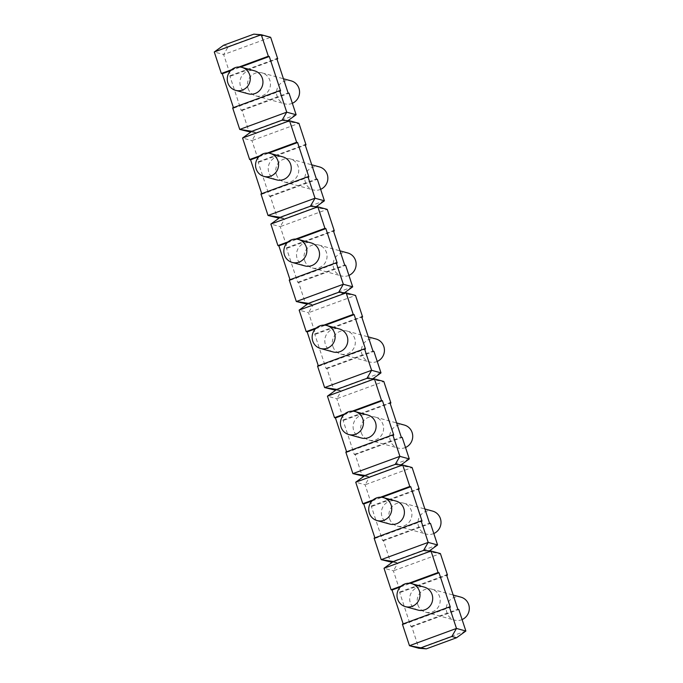 <?xml version="1.0" encoding="UTF-8"?>
<svg xmlns="http://www.w3.org/2000/svg" width="683" height="683" viewBox="0 0 683 683"><rect width="100%" height="100%" fill="white"/><g stroke="black" fill="none" stroke-linecap="round" stroke-linejoin="round"><path stroke-width="0.51" stroke-dasharray="3.42 2.56" d="M462.101 619.575A11.91 11.483 105.3 0 1 454.639 620.13A11.91 11.483 105.3 0 1 446.878 612.651A11.91 11.483 105.3 0 1 449.457 600.605A11.91 11.483 105.3 0 1 460.94 597.155M417.783 604.668A11.91 11.483 -74.7 0 0 425.543 612.156A11.91 11.483 -74.7 0 0 439.767 603.704A11.91 11.483 -74.7 0 0 431.844 589.181A11.91 11.483 -74.7 0 0 420.361 592.631A11.91 11.483 -74.7 0 0 417.783 604.668M418.039 610.098A11.91 11.483 105.3 0 1 410.107 595.576A11.91 11.483 105.3 0 1 424.331 587.124M433.807 533.534A11.91 11.483 105.3 0 1 426.354 534.08A11.91 11.483 105.3 0 1 418.594 526.602A11.91 11.483 105.3 0 1 421.163 514.564A11.91 11.483 105.3 0 1 432.646 511.115M389.745 524.049A11.91 11.483 105.3 0 1 381.823 509.527A11.91 11.483 105.3 0 1 396.046 501.074M405.523 447.485A11.91 11.483 105.3 0 1 398.061 448.039A11.91 11.483 105.3 0 1 390.3 440.552A11.91 11.483 105.3 0 1 392.879 428.514A11.91 11.483 105.3 0 1 404.362 425.065M361.452 438.008A11.91 11.483 105.3 0 1 353.529 423.486A11.91 11.483 105.3 0 1 367.753 415.033M377.229 361.435A11.91 11.483 105.3 0 1 369.768 361.99A11.91 11.483 105.3 0 1 362.007 354.511A11.91 11.483 105.3 0 1 364.585 342.473A11.91 11.483 105.3 0 1 376.068 339.016M333.167 351.958A11.91 11.483 105.3 0 1 325.236 337.436A11.91 11.483 105.3 0 1 339.46 328.984M348.936 275.394A11.91 11.483 105.3 0 1 341.483 275.949A11.91 11.483 105.3 0 1 333.722 268.462A11.91 11.483 105.3 0 1 336.292 256.424A11.91 11.483 105.3 0 1 347.775 252.975M304.874 265.909A11.91 11.483 105.3 0 1 296.951 251.387A11.91 11.483 105.3 0 1 311.175 242.935M320.643 189.345A11.91 11.483 105.3 0 1 313.19 189.9A11.91 11.483 105.3 0 1 305.429 182.421A11.91 11.483 105.3 0 1 308.007 170.374A11.91 11.483 105.3 0 1 319.49 166.925M276.581 179.868A11.91 11.483 105.3 0 1 268.658 165.346A11.91 11.483 105.3 0 1 282.882 156.894M292.358 103.295A11.91 11.483 105.3 0 1 284.896 103.85A11.91 11.483 105.3 0 1 277.136 96.371A11.91 11.483 105.3 0 1 279.714 84.333A11.91 11.483 105.3 0 1 291.197 80.876M248.296 93.819A11.91 11.483 105.3 0 1 240.365 79.296A11.91 11.483 105.3 0 1 254.588 70.844M429.402 550.882L428.25 551.71L440.398 553.58L393.399 570.826L398.035 562.801L428.25 551.71L423.554 550.43M393.34 561.52L398.035 562.801L392.187 562.348M465.866 631.024L418.867 648.269L411.789 626.763L410.85 626.499L399.538 592.084L400.477 592.34L393.399 570.826L384.017 568.256M402.407 624.185L403.346 624.441L403.166 623.903M401.297 586.023L408.835 583.256M400.272 586.996L410.21 583.35M403.346 624.441L450.345 607.196M411.789 626.763L458.788 609.509M410.85 626.499L457.849 609.253M399.538 592.084L446.537 574.83M400.477 592.34L446.716 575.368M401.109 464.833L399.956 465.669L412.114 467.531L365.115 484.785L369.742 476.76L399.956 465.669L395.261 464.38M365.055 475.47L369.742 476.76L363.902 476.307M437.572 544.974L390.574 562.229L383.505 540.714L382.565 540.458L371.245 506.035L372.184 506.291L365.115 484.785L355.723 482.207M374.113 538.144L375.052 538.4L374.882 537.862M373.003 499.973L380.542 497.207M371.987 500.955L381.917 497.309M375.052 538.4L422.051 521.146M383.505 540.714L430.503 523.46M382.565 540.458L429.564 523.204M389.498 518.628A11.91 11.483 -74.7 0 0 397.258 526.106A11.91 11.483 -74.7 0 0 411.482 517.654A11.91 11.483 -74.7 0 0 403.551 503.132A11.91 11.483 -74.7 0 0 392.068 506.59A11.91 11.483 -74.7 0 0 389.498 518.628M371.245 506.035L418.244 488.789M372.184 506.291L418.423 489.327M372.816 378.792L371.663 379.62L383.82 381.49L336.821 398.735L341.457 390.71L371.663 379.62L366.976 378.339M336.762 389.421L341.457 390.71L335.609 390.258M409.279 458.925L362.28 476.179L355.211 454.665L354.272 454.408L342.96 419.994L343.899 420.25L336.821 398.735L327.439 396.166M345.829 452.095L346.768 452.351L346.588 451.813M344.71 413.932L352.249 411.166M343.694 414.905L353.623 411.26M346.768 452.351L393.758 435.105M355.211 454.665L402.21 437.419M354.272 454.408L401.271 437.163M361.205 432.578A11.91 11.483 -74.7 0 0 368.965 440.065A11.91 11.483 -74.7 0 0 383.189 431.613A11.91 11.483 -74.7 0 0 375.266 417.091A11.91 11.483 -74.7 0 0 363.783 420.54A11.91 11.483 -74.7 0 0 361.205 432.578M342.96 419.994L389.95 402.739M343.899 420.25L390.13 403.277M344.531 292.742L343.378 293.579L338.683 292.29M308.468 303.38L313.164 304.661L307.316 304.208M316.238 206.693L315.085 207.53L327.242 209.391L280.243 226.645L284.871 218.62L315.085 207.53L310.389 206.24M280.184 217.331L284.871 218.62L279.031 218.167M352.701 286.834L305.702 304.089L298.633 282.574L297.694 282.318L286.373 247.895L287.312 248.16L280.243 226.645L270.852 224.075M289.242 280.004L290.181 280.261L290.01 279.723M288.132 241.842L295.671 239.067M287.116 242.815L297.045 239.17M290.181 280.261L337.18 263.006M313.164 304.661L343.378 293.579L355.527 295.44L308.528 312.694L313.164 304.661M298.633 282.574L345.624 265.32M297.694 282.318L344.693 265.064M304.618 260.488A11.91 11.483 -74.7 0 0 312.387 267.967A11.91 11.483 -74.7 0 0 326.611 259.514A11.91 11.483 -74.7 0 0 318.679 244.992A11.91 11.483 -74.7 0 0 307.196 248.45A11.91 11.483 -74.7 0 0 304.618 260.488M286.373 247.895L333.372 230.649M287.312 248.16L333.552 231.187M287.944 120.652L286.792 121.48L298.949 123.35L251.95 140.596L256.586 132.57L286.792 121.48L282.105 120.199M251.89 131.29L256.586 132.57L250.738 132.118M324.408 200.793L277.409 218.039L270.34 196.525L269.401 196.269L258.089 161.854L259.019 162.11L251.95 140.596L242.567 138.026M260.957 193.955L261.896 194.211L261.717 193.673M259.839 155.792L267.377 153.026M258.823 156.766L268.752 153.12M261.896 194.211L308.887 176.965M270.34 196.525L317.339 179.279M269.401 196.269L316.4 179.023M276.333 174.438A11.91 11.483 -74.7 0 0 284.094 181.926A11.91 11.483 -74.7 0 0 298.317 173.473A11.91 11.483 -74.7 0 0 290.395 158.951A11.91 11.483 -74.7 0 0 278.903 162.4A11.91 11.483 -74.7 0 0 276.333 174.438M258.089 161.854L305.079 144.6M259.019 162.11L305.258 145.137M253.811 34.15L270.656 37.3L223.657 54.555L228.293 46.529L223.597 45.24M296.123 114.744L249.124 131.99L242.047 110.484L241.108 110.228L229.795 75.804L230.734 76.061L223.657 54.555L214.274 51.976M232.664 107.905L233.603 108.17L233.424 107.632M231.554 69.743L239.093 66.977M230.53 70.725L240.459 67.079M233.603 108.17L280.602 90.916M242.047 110.484L289.046 93.23M241.108 110.228L288.106 92.973M248.04 88.397A11.91 11.483 -74.7 0 0 255.801 95.876A11.91 11.483 -74.7 0 0 270.024 87.424A11.91 11.483 -74.7 0 0 262.101 72.902A11.91 11.483 -74.7 0 0 250.618 76.359A11.91 11.483 -74.7 0 0 248.04 88.397M229.795 75.804L276.794 58.559M230.734 76.061L276.965 59.097M228.293 46.529L258.507 35.439M380.994 372.884L333.996 390.13L326.918 368.624L325.979 368.368L314.667 333.944L315.606 334.2L308.528 312.694L299.145 310.116M317.535 366.045L318.474 366.301L318.295 365.772M316.425 327.883L323.964 325.117M315.401 328.865L325.339 325.219M318.474 366.301L365.473 349.056M326.918 368.624L373.917 351.369M325.979 368.368L372.978 351.113M332.911 346.537A11.91 11.483 -74.7 0 0 340.672 354.016A11.91 11.483 -74.7 0 0 354.895 345.564A11.91 11.483 -74.7 0 0 346.973 331.042A11.91 11.483 -74.7 0 0 335.49 334.491A11.91 11.483 -74.7 0 0 332.911 346.537M314.667 333.944L361.666 316.699M315.606 334.2L361.836 317.228M425.543 612.156L454.639 620.13M431.844 589.181L453.179 595.03M397.258 526.106L426.354 534.08M403.551 503.132L424.886 508.98M368.965 440.065L398.061 448.039M375.266 417.091L396.592 422.939M340.672 354.016L369.768 361.99M346.973 331.042L368.299 336.89M312.387 267.967L341.483 275.949M318.679 244.992L340.014 250.84M284.094 181.926L313.19 189.9M290.395 158.951L311.721 164.799M255.801 95.876L284.896 103.85M262.101 72.902L283.428 78.75"/><path stroke-width="1.02" d="M453.179 595.03L460.94 597.155A11.91 11.483 105.3 0 1 468.726 612.147A11.91 11.483 105.3 0 1 462.101 619.575M419.422 591.128A11.91 11.483 -74.7 0 0 411.661 583.649A11.91 11.483 -74.7 0 0 400.178 587.098A11.91 11.483 -74.7 0 0 397.608 599.145A11.91 11.483 -74.7 0 0 405.369 606.624A11.91 11.483 -74.7 0 0 412.19 606.325A11.91 11.483 -74.7 0 0 419.422 591.128M411.661 583.649L424.331 587.124A11.91 11.483 105.3 0 1 432.1 594.603A11.91 11.483 105.3 0 1 429.522 606.641A11.91 11.483 105.3 0 1 418.039 610.098L405.369 606.624M424.886 508.98L432.646 511.115A11.91 11.483 105.3 0 1 440.433 526.106A11.91 11.483 105.3 0 1 433.807 533.534M391.137 505.087A11.91 11.483 -74.7 0 0 383.376 497.6A11.91 11.483 -74.7 0 0 371.894 501.057A11.91 11.483 -74.7 0 0 369.315 513.095A11.91 11.483 -74.7 0 0 377.076 520.574A11.91 11.483 -74.7 0 0 383.906 520.275A11.91 11.483 -74.7 0 0 391.137 505.087M383.376 497.6L396.046 501.074A11.91 11.483 105.3 0 1 403.807 508.562A11.91 11.483 105.3 0 1 401.228 520.6A11.91 11.483 105.3 0 1 389.745 524.049L377.076 520.574M396.592 422.939L404.362 425.065A11.91 11.483 105.3 0 1 412.148 440.057A11.91 11.483 105.3 0 1 405.523 447.485M362.844 419.038A11.91 11.483 -74.7 0 0 355.083 411.559A11.91 11.483 -74.7 0 0 343.6 415.008A11.91 11.483 -74.7 0 0 341.022 427.046A11.91 11.483 -74.7 0 0 348.782 434.533A11.91 11.483 -74.7 0 0 355.612 434.226A11.91 11.483 -74.7 0 0 362.844 419.038M355.083 411.559L367.753 415.033A11.91 11.483 105.3 0 1 375.513 422.512A11.91 11.483 105.3 0 1 372.944 434.55A11.91 11.483 105.3 0 1 361.452 438.008L348.782 434.533M368.299 336.89L376.068 339.016A11.91 11.483 105.3 0 1 383.855 354.016A11.91 11.483 105.3 0 1 377.229 361.435M334.55 332.997A11.91 11.483 -74.7 0 0 326.79 325.509A11.91 11.483 -74.7 0 0 315.307 328.967A11.91 11.483 -74.7 0 0 312.737 341.005A11.91 11.483 -74.7 0 0 320.498 348.484A11.91 11.483 -74.7 0 0 327.319 348.185A11.91 11.483 -74.7 0 0 334.55 332.997M326.79 325.509L339.46 328.984A11.91 11.483 105.3 0 1 347.22 336.463A11.91 11.483 105.3 0 1 344.65 348.509A11.91 11.483 105.3 0 1 333.167 351.958L320.498 348.484M340.014 250.84L347.775 252.975A11.91 11.483 105.3 0 1 355.561 267.967A11.91 11.483 105.3 0 1 348.936 275.394M306.266 246.947A11.91 11.483 -74.7 0 0 298.505 239.468A11.91 11.483 -74.7 0 0 287.014 242.917A11.91 11.483 -74.7 0 0 284.444 254.955A11.91 11.483 -74.7 0 0 292.204 262.434A11.91 11.483 -74.7 0 0 299.034 262.135A11.91 11.483 -74.7 0 0 306.266 246.947M298.505 239.468L311.175 242.935A11.91 11.483 105.3 0 1 318.935 250.422A11.91 11.483 105.3 0 1 316.357 262.46A11.91 11.483 105.3 0 1 304.874 265.909L292.204 262.434M311.721 164.799L319.49 166.925A11.91 11.483 105.3 0 1 327.277 181.917A11.91 11.483 105.3 0 1 320.643 189.345M277.972 160.898A11.91 11.483 -74.7 0 0 270.212 153.419A11.91 11.483 -74.7 0 0 258.729 156.868A11.91 11.483 -74.7 0 0 256.151 168.906A11.91 11.483 -74.7 0 0 263.911 176.393A11.91 11.483 -74.7 0 0 270.741 176.094A11.91 11.483 -74.7 0 0 277.972 160.898M270.212 153.419L282.882 156.894A11.91 11.483 105.3 0 1 290.642 164.372A11.91 11.483 105.3 0 1 288.064 176.41A11.91 11.483 105.3 0 1 276.581 179.868L263.911 176.393M283.428 78.75L291.197 80.876A11.91 11.483 105.3 0 1 298.983 95.876A11.91 11.483 105.3 0 1 292.358 103.295M249.679 74.857A11.91 11.483 -74.7 0 0 241.919 67.369A11.91 11.483 -74.7 0 0 230.436 70.827A11.91 11.483 -74.7 0 0 227.857 82.865A11.91 11.483 -74.7 0 0 235.626 90.344A11.91 11.483 -74.7 0 0 242.448 90.045A11.91 11.483 -74.7 0 0 249.679 74.857M241.919 67.369L254.588 70.844A11.91 11.483 105.3 0 1 262.349 78.332A11.91 11.483 105.3 0 1 259.779 90.369A11.91 11.483 105.3 0 1 248.296 93.819L235.626 90.344M449.405 606.939L402.407 624.185L409.476 645.7L418.867 648.269L426.329 648.85L409.476 645.7L456.475 628.445L465.866 631.024L456.534 637.76L451.847 636.471L456.475 628.445L449.405 606.939L450.345 607.196L439.024 572.772L438.085 572.516L431.016 551.01L423.554 550.43L428.19 542.404L437.572 544.974L429.402 550.882M446.716 575.368L447.476 575.095L440.398 553.58L431.016 551.01L384.017 568.256L393.34 561.52L423.554 550.43M403.166 623.903L392.025 590.027L391.094 589.77L384.017 568.256M447.476 575.095L446.537 574.83L457.849 609.253L458.788 609.509L465.866 631.024M391.094 589.77L401.297 586.023M408.835 583.256L438.085 572.516M392.025 590.027L400.272 586.996M410.21 583.35L439.024 572.772M421.633 647.561L451.847 636.471M426.329 648.85L456.534 637.76M392.187 562.348L381.191 559.65L393.34 561.52M418.423 489.327L419.183 489.045L412.114 467.531L402.722 464.961L395.261 464.38L399.897 456.355L409.279 458.925L401.109 464.833M363.902 476.307L352.898 473.609L365.055 475.47L355.723 482.207L402.722 464.961L409.8 486.475L410.739 486.731L422.051 521.146L421.112 520.89L428.19 542.404L381.191 559.65L374.113 538.144L421.112 520.89M374.882 537.862L363.74 503.977L362.801 503.721L355.723 482.207M419.183 489.045L418.244 488.789L429.564 523.204L430.503 523.46L437.572 544.974M362.801 503.721L373.003 499.973M380.542 497.207L409.8 486.475M363.74 503.977L371.987 500.955M381.917 497.309L410.739 486.731M365.055 475.47L395.261 464.38M390.13 403.277L390.889 402.996L383.82 381.49L374.438 378.911L366.976 378.339L371.603 370.306L380.994 372.884L372.816 378.792M335.609 390.258L324.604 387.56L336.762 389.421L327.439 396.166L374.438 378.911L381.507 400.426L382.446 400.682L393.758 435.105L392.819 434.84L399.897 456.355L352.898 473.609L345.829 452.095L392.819 434.84M346.588 451.813L335.447 417.936L334.508 417.68L327.439 396.166M390.889 402.996L389.95 402.739L401.271 437.163L402.21 437.419L409.279 458.925M334.508 417.68L344.71 413.932M352.249 411.166L381.507 400.426M335.447 417.936L343.694 414.905M353.623 411.26L382.446 400.682M336.762 389.421L366.976 378.339M307.316 304.208L296.32 301.51L308.468 303.38L338.683 292.29L343.318 284.265L352.701 286.834L344.531 292.742M333.552 231.187L334.311 230.905L327.242 209.391L317.851 206.821L310.389 206.24L315.025 198.215L324.408 200.793L316.238 206.693M279.031 218.167L268.026 215.469L280.184 217.331L270.852 224.075L317.851 206.821L324.929 228.335L325.868 228.592L337.18 263.006L336.241 262.75L343.318 284.265L296.32 301.51L289.242 280.004L336.241 262.75M290.01 279.723L278.869 245.837L277.93 245.581L270.852 224.075M334.311 230.905L333.372 230.649L344.693 265.064L345.624 265.32L352.701 286.834M277.93 245.581L288.132 241.842M295.671 239.067L324.929 228.335M278.869 245.837L287.116 242.815M297.045 239.17L325.868 228.592M280.184 217.331L310.389 206.24M305.258 145.137L306.018 144.856L298.949 123.35L289.566 120.771L282.105 120.199L286.732 112.174L296.123 114.744L287.944 120.652M250.738 132.118L239.733 129.42L251.89 131.29L242.567 138.026L289.566 120.771L296.635 142.286L297.575 142.542L308.887 176.965L307.948 176.709L315.025 198.215L268.026 215.469L260.957 193.955L307.948 176.709M261.717 193.673L250.576 159.796L249.636 159.54L242.567 138.026M306.018 144.856L305.079 144.6L316.4 179.023L317.339 179.279L324.408 200.793M249.636 159.54L259.839 155.792M267.377 153.026L296.635 142.286M250.576 159.796L258.823 156.766M268.752 153.12L297.575 142.542M251.89 131.29L282.105 120.199M276.965 59.097L277.733 58.815L270.656 37.3L261.273 34.731L253.811 34.15L223.597 45.24L214.274 51.976L261.273 34.731L268.342 56.237L269.281 56.501L280.602 90.916L279.663 90.66L286.732 112.174L239.733 129.42L232.664 107.905L279.663 90.66M233.424 107.632L222.282 73.747L221.343 73.491L214.274 51.976M277.733 58.815L276.794 58.559L288.106 92.973L289.046 93.23L296.123 114.744M221.343 73.491L231.554 69.743M239.093 66.977L268.342 56.237M222.282 73.747L230.53 70.725M240.459 67.079L269.281 56.501M361.836 317.228L362.605 316.955L355.527 295.44L346.144 292.87L338.683 292.29M308.468 303.38L299.145 310.116L346.144 292.87L353.213 314.376L354.153 314.632L365.473 349.056L364.534 348.8L371.603 370.306L324.604 387.56L317.535 366.045L364.534 348.8M318.295 365.772L307.154 331.887L306.215 331.631L299.145 310.116M362.605 316.955L361.666 316.699L372.978 351.113L373.917 351.369L380.994 372.884M306.215 331.631L316.425 327.883M323.964 325.117L353.213 314.376M307.154 331.887L315.401 328.865M325.339 325.219L354.153 314.632"/></g></svg>
